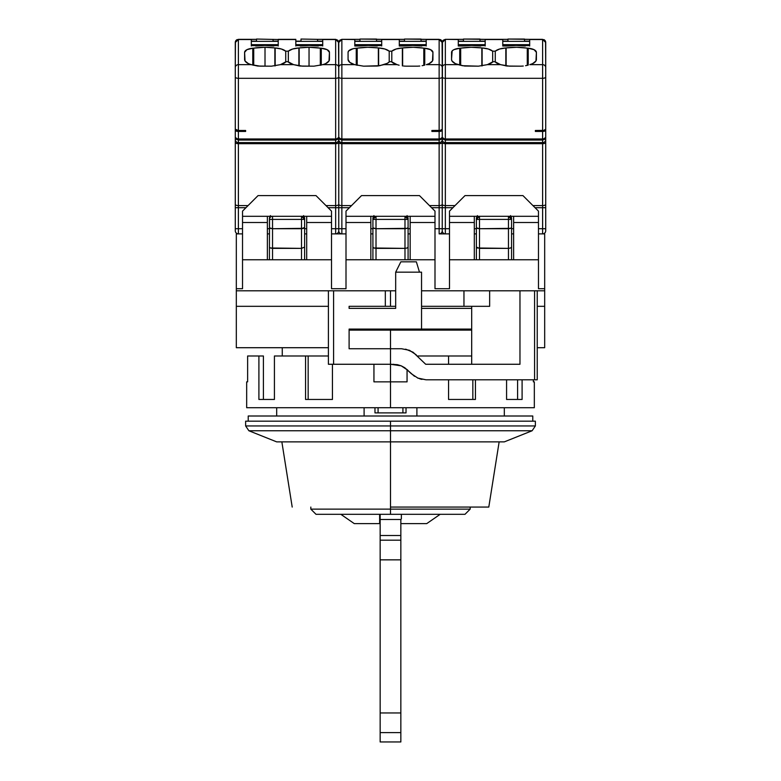 <?xml version="1.0" encoding="UTF-8"?>
<svg xmlns="http://www.w3.org/2000/svg" width="781" height="781" viewBox="0 0 781 781"><rect width="100%" height="100%" fill="white"/><g stroke="black" fill="none" stroke-linecap="round" stroke-linejoin="round"><path stroke-width="1.17" d="M349.078 330.119L390.5 330.119L390.5 329.084L390.5 348.746L390.5 330.119L349.107 330.119M532.779 421.174L532.779 416L248.221 416L248.221 421.174L248.221 416L532.779 416L532.779 421.174M248.885 430.761L245.634 425.948L390.5 425.948L390.5 421.174L245.634 421.174L390.5 421.174L390.5 430.761L248.885 430.761L276.679 441.87L390.5 441.87L390.5 430.761L390.5 441.87L276.679 441.87M504.321 441.87L390.5 441.87L504.321 441.87L532.115 430.761L248.885 430.761L390.5 430.761L390.5 425.948L535.366 425.948L245.634 425.948L535.366 425.948L535.366 421.174L390.5 421.174L535.366 421.174M402.918 407.721L402.918 412.895L406.022 412.895L406.022 407.721L406.022 412.895L378.082 412.895L378.082 407.721L378.082 412.895L374.978 412.895L402.918 412.895L402.918 407.721M374.978 407.721L374.978 412.895L374.978 407.721M390.5 330.119L471.685 330.119L390.5 330.119M416.898 416L416.898 407.721L416.898 416M364.102 407.721L364.102 416L364.102 407.721M390.5 507.064L390.5 441.87L390.5 509.134L390.5 507.064L488.799 507.064L390.5 507.064M316.002 514.308L390.5 514.308L316.002 514.308L310.828 509.134L390.5 509.134L310.828 509.134L310.828 507.064M390.5 514.308L390.5 509.134L390.5 514.308L464.998 514.308L390.5 514.308M380.152 732.617L380.152 741.95L380.152 732.617L400.848 732.617L380.152 732.617L380.152 712.965L380.152 732.617M400.848 741.95L400.848 712.965L380.152 712.965L380.152 559.85L400.848 559.85L400.848 712.965L380.152 712.965L380.152 559.85L400.848 559.85L400.848 540.188L380.152 540.188L380.152 559.85L380.152 540.188L400.848 540.188L400.848 535.522L380.152 535.522L380.152 540.188L380.152 514.308L380.152 519.482L400.848 519.482L400.848 535.522L400.848 519.482L380.152 519.482L380.152 535.522L400.848 535.522L400.848 741.95L380.152 741.95M379.634 523.621L354.281 523.621L379.634 523.621L379.634 514.308L379.634 523.621M426.719 523.621L401.366 523.621L426.719 523.621L440.172 514.308M401.366 518.975L401.366 514.308M470.172 507.064L470.172 509.134L390.5 509.134L470.172 509.134L464.998 514.308M471.685 308.388L421.545 308.388L471.685 308.388M409.508 350.318L401.59 348.746L349.107 348.746L349.107 329.084L421.545 329.084L421.545 272.169L395.674 272.169L395.674 308.388L349.107 308.388L349.107 306.318L385.326 306.318L385.326 290.796L328.41 290.796L328.41 364.268L333.585 364.268L333.585 290.796L395.674 290.796L390.5 290.796L390.5 306.318L385.326 306.318L385.326 290.796L390.5 290.796L390.5 306.318L349.107 306.318L349.107 308.388L395.674 308.388L395.674 272.169L400.848 261.83L416.371 261.83L400.848 261.83L395.674 272.169L421.545 272.169L421.545 329.084L471.685 329.084L349.107 329.084L349.107 348.746L390.5 348.746L390.5 364.268L397.373 364.668L401.239 365.84L404.812 367.763L414.506 376.315M522.948 195.601L464.998 195.601L449.485 211.124L449.485 216.298L538.47 216.298L538.47 211.124L522.948 195.601L464.998 195.601L449.485 211.124L449.485 222.507L474.311 222.507L474.311 216.298L449.485 216.298L449.485 259.761L474.311 259.761L474.311 216.298L513.634 216.298L513.634 222.507L538.47 222.507L538.47 216.298L513.634 216.298L513.634 259.761L538.47 259.761L538.47 211.124L522.948 195.601M419.475 195.601L361.525 195.601L346.003 211.124L346.003 216.298L434.997 216.298L434.997 211.124L419.475 195.601L361.525 195.601L346.003 211.124L346.003 222.507L370.838 222.507L370.838 216.298L346.003 216.298L346.003 259.761L370.838 259.761L370.838 216.298L410.162 216.298L410.162 222.507L434.997 222.507L434.997 216.298L410.162 216.298L410.162 259.761L434.997 259.761L434.997 211.124L419.475 195.601M316.002 195.601L258.052 195.601L242.53 211.124L242.53 216.298L331.515 216.298L331.515 211.124L316.002 195.601L258.052 195.601L242.53 211.124L242.53 222.507L267.366 222.507L267.366 216.298L242.53 216.298L242.53 288.726L236.321 288.726L236.321 306.318L328.41 306.318L236.321 306.318L236.321 347.711L236.321 290.796L328.41 290.796L328.41 364.268L333.585 364.268L333.585 290.796L236.321 290.796L236.321 288.726L242.53 288.726L242.53 259.761L267.366 259.761L267.366 216.298L306.689 216.298L306.689 222.507L331.515 222.507L331.515 216.298L306.689 216.298L306.689 259.761L331.515 259.761L331.515 211.124L316.002 195.601M418.06 378.219L411.343 373.728L418.06 378.219L425.977 379.791L417.65 378.033M419.807 378.844L421.965 379.39M537.23 379.791L534.585 379.791L537.23 379.791L537.23 290.796L544.679 290.796L544.679 288.726L538.47 288.726L544.679 288.726L544.679 347.711L537.23 347.711L544.679 347.711L544.679 306.318L537.23 306.318L544.679 306.318L544.679 290.796L537.23 290.796L537.23 306.318L537.23 290.796L519.97 290.796L519.97 364.268L425.684 364.268L413.071 352.221M534.585 379.791L425.977 379.791L534.585 379.791L534.585 290.796L534.585 379.791M538.47 288.726L538.47 222.507L513.634 222.507L513.634 259.761L474.311 259.761L538.47 259.761L538.47 288.726M474.311 259.761L474.311 222.507L449.485 222.507L449.485 288.726L434.997 288.726L434.997 222.507L410.162 222.507L410.162 259.761L370.838 259.761L434.997 259.761L434.997 288.726L449.485 288.726L449.485 259.761L474.311 259.761M370.838 259.761L370.838 222.507L346.003 222.507L346.003 288.726L331.515 288.726L331.515 222.507L306.689 222.507L306.689 259.761L267.366 259.761L331.515 259.761L331.515 288.726L346.003 288.726L346.003 259.761L370.838 259.761M267.366 259.761L267.366 222.507L242.53 222.507L242.53 259.761L267.366 259.761M407.946 370.331L401.239 365.84L393.312 364.268L401.239 365.84L404.812 367.763L411.343 373.728M537.23 290.796L489.648 290.796L489.648 306.318L421.545 306.318L489.648 306.318L489.648 290.796L519.97 290.796L519.97 364.268L425.684 364.268L413.09 352.241L405.651 349.146M416.224 354.808L409.517 350.318L401.59 348.746L390.5 348.746L390.5 364.268L401.239 365.84L404.812 367.763M471.685 306.318L471.685 364.268L471.685 306.318M489.648 290.796L421.545 290.796L463.963 290.796L463.963 306.318L463.963 290.796L489.648 290.796M390.5 306.318L395.674 306.318L390.5 306.318M419.475 272.169L416.371 261.83L419.475 272.169M390.5 364.268L333.585 364.268L390.5 364.268L390.5 407.721L534.331 407.721L246.669 407.721L390.5 407.721L390.5 364.268M328.41 347.711L236.321 347.711L328.41 347.711M544.679 288.726L544.679 233.89L544.679 288.726M236.321 288.726L236.321 233.89L238.39 233.89L236.321 233.89L236.321 288.726M236.194 139.252L238.39 140.063L236.194 139.252L235.286 137.31L235.286 139.692A3.104 2.899 0 0 0 238.39 142.591L238.39 140.063L335.654 140.063L335.654 205.608L325.999 205.608L335.654 205.608L335.654 233.89L331.515 233.89L341.863 233.89L335.654 233.89L335.654 228.716L331.515 228.716L338.759 228.716L338.759 230.785A3.104 3.104 0 0 0 341.863 233.89L346.003 233.89L341.863 233.89L341.863 228.716L341.863 233.89A3.104 3.104 0 0 1 338.759 230.785L338.759 228.716L341.863 228.716L341.863 205.608L351.528 205.608L341.863 205.608L341.863 140.063L439.137 140.063L439.137 142.591A3.104 2.899 0 0 0 442.241 139.692L442.241 137.31L441.587 138.989M544.806 139.252L542.61 140.063L542.61 143.684A3.104 1.259 0 0 0 545.714 142.415L545.714 139.692A3.104 2.899 180 0 1 542.61 142.591L542.61 143.684L445.346 143.684L445.346 205.608A3.104 1.259 180 0 1 442.241 204.339A3.104 1.259 0 0 0 445.346 205.608L445.346 228.716L445.346 207.707L452.892 207.707L442.241 207.707L442.241 228.716L445.346 228.716L442.241 228.716L442.241 230.785A3.104 3.104 0 0 0 445.346 233.89L445.346 228.716L449.485 228.716L445.346 228.716L445.346 233.89A3.104 3.104 0 0 1 442.241 230.785L442.241 228.716L442.241 230.785A3.104 3.104 0 0 1 439.137 233.89L445.346 233.89L439.137 233.89A3.104 3.104 0 0 0 442.241 230.785L442.241 204.339A3.104 1.259 180 0 1 439.137 205.608L439.137 207.707L442.241 207.707L442.241 139.692A3.104 2.899 180 0 1 439.137 142.591L439.137 143.684A3.104 1.259 0 0 0 442.241 142.415L442.241 130.173L439.137 131.433L431.893 131.433L431.893 130.486L431.893 131.433L439.137 131.433L439.137 142.591L341.863 142.591L439.137 142.591L439.137 143.684L341.863 143.684L439.137 143.684L439.137 205.608A3.104 1.259 0 0 0 442.241 204.339L442.241 142.415A3.104 1.259 180 0 1 439.137 143.684L439.137 233.89L439.137 228.716L442.241 228.716L434.997 228.716L439.137 228.716L439.137 207.707L431.581 207.707L442.241 207.707L442.241 228.716L442.241 207.707L445.346 207.707L445.346 205.608L455.001 205.608L445.346 205.608L445.346 140.063L542.61 140.063L542.61 142.591A3.104 2.899 0 0 0 545.714 139.692L545.714 137.31L545.07 138.989M542.639 138.969L445.346 138.969L445.346 142.591A3.104 2.899 180 0 1 442.241 139.692A3.104 2.899 0 0 0 445.346 142.591L542.61 142.591L445.346 142.591L445.346 143.684A3.104 1.259 180 0 1 442.241 142.415A3.104 1.259 0 0 0 445.346 143.684L542.61 143.684L542.61 205.608L532.954 205.608L542.61 205.608A3.104 1.259 0 0 0 545.714 204.339L545.714 142.415A3.104 1.259 180 0 1 542.61 143.684L542.61 228.716L545.714 228.716L545.714 207.707L542.61 207.707L542.61 233.89L538.47 233.89L542.61 233.89A3.104 3.104 0 0 0 545.714 230.785L545.714 228.716L542.61 228.716L542.61 233.89L544.679 233.89L542.61 233.89A3.104 3.104 0 0 0 545.714 230.785L545.714 204.339A3.104 1.259 180 0 1 542.61 205.608L542.61 207.707L545.714 207.707L545.714 130.173L542.61 131.433L535.366 131.433L535.366 130.486L535.366 131.433L542.61 131.433L542.61 140.063L545.714 137.31L545.714 129.226L543.801 130.388L535.366 130.486L535.366 131.433M381.704 41.364L354.799 41.364L381.704 41.364M354.799 44.673L381.704 44.673L354.799 44.673M426.201 41.364L399.296 41.364L426.201 41.364M399.296 44.673L426.201 44.673L399.296 44.673M404.47 39.05L426.201 39.353L421.027 39.353L421.027 41.159L426.201 41.159L421.027 41.159L421.027 39.05L404.47 39.05M399.296 41.159L404.47 41.159L399.296 41.159M359.973 39.05L381.704 39.353L376.53 39.353L376.53 41.159L381.704 41.159L376.53 41.159L376.53 39.05L359.973 39.05M354.799 41.159L359.973 41.159L354.799 41.159M399.296 45.62L407.653 45.62L399.296 45.62M417.835 45.62L426.201 45.62L417.835 45.62M354.799 45.62L363.165 45.62L354.799 45.62M373.347 45.62L381.704 45.62L373.347 45.62M389.514 61.699L391.486 61.699L397.06 64.647A15.522 6.316 180 0 1 391.486 61.699L389.514 61.699A15.522 6.316 180 0 1 383.94 64.647L377.36 66.043L363.595 66.17L379.693 65.702L387.269 63.339L389.514 61.699M399.12 65.213L397.06 64.647L383.94 64.647L397.06 64.647L399.12 65.213M403.64 66.043L406.022 66.17L403.64 66.043M406.022 66.17L417.405 66.17L406.022 66.17M419.787 66.043L417.405 66.17L419.787 66.043M424.317 65.213L422.111 65.702L424.317 65.213M432.928 59.493A15.522 6.316 180 0 1 426.358 64.647L429.111 63.642L432.489 60.986L432.928 52.337L430.624 49.691L424.747 48.227A10.348 4.208 180 0 1 432.928 52.337L432.928 59.493M439.166 138.969L341.863 138.969L341.863 64.647L354.642 64.647L363.595 66.17L354.642 64.647A15.522 6.316 180 0 1 348.072 59.493L349.81 62.392L354.642 64.647L341.863 64.647L341.863 78.305L439.137 78.305A3.104 1.259 0 0 0 442.241 77.046L442.241 67.478A3.104 2.831 180 0 0 439.137 64.647L439.137 78.305L439.137 64.647L426.358 64.647L439.137 64.647A3.104 2.831 0 0 1 442.241 67.478L442.241 42.457L441.324 40.261L442.241 42.457L439.137 39.528L441.987 41.315M348.072 52.337L348.072 59.493L348.072 52.337A10.348 4.208 180 0 1 356.253 48.227L356.253 65.096L356.253 48.227A62.09 25.256 180 0 1 357.2 48.149L357.2 65.34L357.2 48.149A31.045 12.623 180 0 1 378.355 47.934A62.09 25.256 180 0 1 378.639 47.953A13.97 5.682 180 0 1 389.202 51.175L389.202 62.021L389.202 51.175L384.916 49.027L378.639 47.953L378.639 65.887L378.639 47.953A62.09 25.256 0 0 0 378.355 47.934L378.355 65.926L378.355 47.934L367.734 47.28L357.2 48.149A62.09 25.256 0 0 0 356.253 48.227L353.002 48.754L348.668 50.931L348.072 52.337L348.072 59.014M391.798 62.021L391.798 51.175L389.202 51.175L391.798 51.175A13.97 5.682 180 0 1 402.361 47.953L402.361 65.887L402.361 47.953A62.09 25.256 180 0 1 402.645 47.934L402.645 65.926L402.645 47.934A31.045 12.623 180 0 1 423.8 48.149A62.09 25.256 180 0 1 424.747 48.227L424.747 65.096L424.747 48.227A62.09 25.256 0 0 0 423.8 48.149L423.8 65.34L423.8 48.149L413.266 47.28L402.645 47.934A62.09 25.256 0 0 0 402.361 47.953L396.084 49.027L391.798 51.175L391.798 62.021M373.015 217.596L373.914 215.595L372.908 218.573L372.908 247.089L373.816 247.997L376.012 248.378L376.012 259.761L376.012 228.716L373.142 227.915L376.012 228.716L373.816 228.335L376.012 228.716L376.012 219.402L372.908 219.402A3.104 3.104 0 0 1 376.012 216.298L372.908 219.402L376.012 219.402L376.012 216.298L376.012 219.402L404.988 219.402L404.988 228.716L376.012 228.716L376.012 219.402L404.988 219.402L404.988 216.298L404.988 219.402L408.092 219.402L404.988 216.298A3.104 3.104 0 0 1 408.092 219.402L404.988 219.402L404.988 248.378L376.012 248.378L376.012 228.716L407.184 228.335L408.092 227.427L408.092 218.573L407.086 215.595L408.092 218.573L408.092 227.427L407.184 228.335L404.988 228.716L404.988 259.761L404.988 248.378L407.184 247.997L408.092 247.089L408.092 227.427L407.184 228.335L404.988 228.716L407.184 228.335M441.324 139.252L439.137 140.063L442.241 137.31L445.346 140.063L445.346 64.647L458.115 64.647A15.522 6.316 180 0 1 451.555 59.493L451.994 60.986L455.372 63.642L462.381 65.711L478.45 66.17L487.412 64.647L500.543 64.647A15.522 6.316 180 0 1 494.959 61.699L492.996 61.699L494.959 61.699L500.543 64.647L509.495 66.17L520.878 66.17L507.123 66.043L500.543 64.647L487.412 64.647L492.996 61.699A15.522 6.316 180 0 1 487.412 64.647L478.45 66.17L464.695 66.043L458.115 64.647L445.346 64.647L445.346 78.305A3.104 1.259 180 0 1 442.241 77.046L442.241 129.226L442.241 77.046A3.104 1.259 180 0 1 439.137 78.305L439.137 130.486A3.104 1.259 0 0 0 442.241 129.226L440.318 130.388L431.893 130.486L431.893 131.433M439.137 39.353L441.324 40.261L439.137 39.353L439.137 64.647L439.137 39.353L426.201 39.353L439.137 39.353M373.914 215.595L372.908 218.573L372.908 247.089L373.816 247.997L404.988 248.378L407.184 247.997L408.092 247.089L408.092 259.761L408.092 227.427M441.577 138.335L442.241 137.31L442.241 130.173A3.104 1.259 180 0 1 439.137 131.433L439.137 138.969L441.577 138.335M440.318 39.587A3.104 3.104 0 0 1 442.241 42.457L442.241 67.478A3.104 2.831 0 0 1 445.346 64.647A3.104 2.831 180 0 0 442.241 67.478L442.075 41.471M373.816 228.335L373.142 227.915M372.908 247.089L372.908 259.761L372.908 247.089M429.472 205.608L439.137 205.608L429.472 205.608M349.419 207.707L341.863 207.707L349.419 207.707M439.137 140.063L439.137 138.969L341.863 138.969L341.863 140.063L439.137 140.063M399.296 39.353L399.296 46.001L403.689 46.001L399.296 46.001L399.296 39.353L404.47 39.353L404.47 41.159L404.47 39.353L381.704 39.353L399.296 39.353M403.689 46.001A31.045 12.623 180 0 1 421.799 46.001L412.749 45.454L403.689 46.001M426.201 46.001L426.201 39.528L439.137 39.528L426.201 39.528L426.201 46.001M341.863 39.353L354.799 39.353L354.799 46.001L359.201 46.001L354.799 46.001L354.799 39.353L359.973 39.353L359.973 41.159L359.973 39.353L341.863 39.353L354.799 39.528L341.863 39.353L339.676 40.261L338.759 42.457L338.759 137.31L341.863 140.063L341.834 138.969M359.201 46.001A31.045 12.623 180 0 1 377.311 46.001L368.251 45.454L359.201 46.001M381.704 46.001L381.704 39.528L399.296 39.528L381.704 39.528L381.704 46.001M408.092 233.89L410.162 233.89L408.092 233.89M410.162 228.716L408.092 228.716L410.162 228.716M372.908 228.716L370.838 228.716L372.908 228.716M341.863 140.063L339.676 139.252L341.863 140.063L341.863 228.716L346.003 228.716L338.759 228.716L338.759 207.707L338.759 228.716L338.759 207.707L341.863 207.707L338.759 207.707L338.759 204.339A3.104 1.259 0 0 0 341.863 205.608A3.104 1.259 180 0 1 338.759 204.339L338.759 142.415A3.104 1.259 0 0 0 341.863 143.684A3.104 1.259 180 0 1 338.759 142.415L338.759 139.692A3.104 2.899 0 0 0 341.863 142.591A3.104 2.899 180 0 1 338.759 139.692L338.759 137.31L338.759 139.692L338.759 137.31L339.423 138.335M370.838 233.89L372.908 233.89L370.838 233.89M408.092 218.573L407.946 217.44M339.676 138.481L341.863 138.969L341.863 78.305L439.137 78.305L439.137 130.486L431.893 130.486M339.013 41.315L341.863 39.528L341.863 64.647A3.104 2.831 180 0 0 338.759 67.478A3.104 2.831 0 0 1 341.863 64.647L341.863 39.528L338.759 42.457L337.851 40.261L335.654 39.353L317.555 39.353L335.654 39.353M372.908 218.563L373.054 217.44M339.676 139.252L338.759 137.31L338.759 77.046A3.104 1.259 0 0 0 341.863 78.305A3.104 1.259 180 0 1 338.759 77.046L338.515 41.237M339.013 41.237L338.759 42.457L335.654 39.528L338.515 41.315L335.654 39.528L335.654 64.647L322.885 64.647L313.933 66.17L300.168 66.043L293.588 64.647A15.522 6.316 180 0 1 288.004 61.699L286.041 61.699A15.522 6.316 180 0 1 280.457 64.647L271.505 66.17L257.74 66.043L251.16 64.647A15.522 6.316 180 0 1 244.599 59.493L244.599 52.337A10.348 4.208 180 0 1 252.78 48.227A62.09 25.256 180 0 1 253.727 48.149A31.045 12.623 180 0 1 265.013 47.28L265.013 66.17L265.013 47.28A31.045 12.623 180 0 1 274.873 47.934A62.09 25.256 180 0 1 275.166 47.953A13.97 5.682 180 0 1 285.729 51.175L288.326 51.175L288.326 62.021L288.326 51.175A13.97 5.682 180 0 1 298.879 47.953A62.09 25.256 180 0 1 299.172 47.934A31.045 12.623 180 0 1 309.042 47.28L309.042 66.17L309.042 47.28A31.045 12.623 180 0 1 320.327 48.149A62.09 25.256 180 0 1 321.274 48.227L321.274 65.096L321.274 48.227A10.348 4.208 180 0 1 329.445 52.337L329.445 59.493A15.522 6.316 180 0 1 322.885 64.647L313.933 66.17L302.55 66.17L293.588 64.647L280.457 64.647L286.041 61.699L288.004 61.699L293.588 64.647L280.457 64.647L271.505 66.17L260.122 66.17L251.16 64.647L238.39 64.647A3.104 2.831 180 0 0 235.286 67.478L235.286 129.226A3.104 1.259 0 0 0 238.39 130.486L235.286 129.226L235.286 77.046A3.104 1.259 0 0 0 238.39 78.305L238.39 39.353L236.194 40.261L238.39 39.528L235.286 42.457L235.52 41.266M407.057 369.491L407.057 381.86L373.943 381.86L373.943 364.268L373.943 381.86L407.057 381.86L407.057 369.491M448.558 355.99L417.405 355.99L448.558 355.99L448.558 364.268L448.558 355.99L471.685 355.99L448.558 355.99M448.558 399.452L448.558 379.791L448.558 399.452L475.434 399.452L448.558 399.452M475.434 379.791L475.434 399.452L475.434 379.791M506.576 399.452L506.576 379.791L506.576 399.452L522.098 399.452L510.579 399.452M522.098 379.791L522.098 399.452L522.098 379.791M533.374 381.86L533.374 379.791L533.374 381.86L534.331 381.86L533.374 381.86M247.626 381.86L246.669 381.86L247.626 381.86L247.626 355.99L247.626 381.86M258.901 355.99L263.412 355.99L263.412 399.452L263.412 355.99L247.626 355.99L258.901 355.99L258.901 399.452L274.424 399.452L258.901 399.452L258.901 355.99M274.424 355.99L274.424 399.452L274.424 355.99L308.163 355.99L308.163 399.452L308.163 355.99L274.424 355.99M305.566 399.452L305.566 355.99L305.566 399.452L332.442 399.452L305.566 399.452M332.442 364.268L332.442 399.452L332.442 364.268M517.588 399.452L517.588 379.791L517.588 399.452M472.837 399.452L472.837 379.791L472.837 399.452M328.41 355.99L308.163 355.99L328.41 355.99M485.177 41.364L458.281 41.364L485.177 41.364M458.281 44.673L485.177 44.673L458.281 44.673M529.674 41.364L502.769 41.364L529.674 41.364M502.769 44.673L529.674 44.673L502.769 44.673M507.943 39.05L529.674 39.353L524.5 39.353L524.5 41.159L529.674 41.159L524.5 41.159L524.5 39.05L507.943 39.05M502.769 41.159L507.943 41.159L502.769 41.159M463.445 39.05L485.177 39.353L480.003 39.353L480.003 41.159L485.177 41.159L480.003 41.159L480.003 39.05L463.445 39.05M458.281 41.159L463.445 41.159L458.281 41.159M502.769 45.62L511.135 45.62L502.769 45.62M521.317 45.62L529.674 45.62L521.317 45.62M458.281 45.62L466.638 45.62L458.281 45.62M476.82 45.62L485.177 45.62L476.82 45.62M523.26 66.043L520.878 66.17L523.26 66.043M527.79 65.213L525.584 65.702L527.79 65.213M536.401 59.493A15.522 6.316 180 0 1 529.84 64.647L532.583 63.642L535.961 60.986L536.401 52.337L534.097 49.691L528.22 48.227A10.348 4.208 180 0 1 536.401 52.337L536.401 59.493M451.555 52.337L451.555 59.493L451.555 52.337A10.348 4.208 180 0 1 459.726 48.227L459.726 65.096L459.726 48.227A62.09 25.256 180 0 1 460.673 48.149L460.673 65.34L460.673 48.149A31.045 12.623 180 0 1 481.828 47.934A62.09 25.256 180 0 1 482.121 47.953A13.97 5.682 180 0 1 492.674 51.175L492.674 62.021L492.674 51.175L488.389 49.027L482.121 47.953L482.121 65.887L482.121 47.953A62.09 25.256 0 0 0 481.828 47.934L481.828 65.926L481.828 47.934L471.207 47.28L460.673 48.149A62.09 25.256 0 0 0 459.726 48.227L453.849 49.691L452.14 50.931L451.555 59.014M495.271 62.021L495.271 51.175L492.674 51.175L495.271 51.175A13.97 5.682 180 0 1 505.834 47.953L505.834 65.887L505.834 47.953A62.09 25.256 180 0 1 506.127 47.934L506.127 65.926L506.127 47.934A31.045 12.623 180 0 1 527.273 48.149A62.09 25.256 180 0 1 528.22 48.227L528.22 65.096L528.22 48.227A62.09 25.256 0 0 0 527.273 48.149L527.273 65.34L527.273 48.149L516.739 47.28L506.127 47.934A62.09 25.256 0 0 0 505.834 47.953L499.557 49.027L495.271 51.175L495.271 62.021M476.498 217.596L477.386 215.595L476.381 218.573L476.381 247.089L479.485 248.378L479.485 259.761L479.485 228.716L476.625 227.915L479.485 228.716L477.298 228.335L479.485 228.716L479.485 219.402L476.381 219.402A3.104 3.104 0 0 1 479.485 216.298L476.381 219.402L479.485 219.402L479.485 216.298L479.485 219.402L508.46 219.402L508.46 228.716L479.485 228.716L479.485 219.402L508.46 219.402L508.46 216.298L508.46 219.402L511.565 219.402L508.46 216.298A3.104 3.104 0 0 1 511.565 219.402L508.46 219.402L508.46 248.378L479.485 248.378L479.485 228.716L510.657 228.335L511.565 227.427L511.565 218.573L510.559 215.595L511.565 218.573L511.565 227.427L510.657 228.335L508.46 228.716L508.46 259.761L508.46 248.378L510.657 247.997L511.565 247.089L511.565 227.427L510.657 228.335L508.46 228.716L510.657 228.335M445.346 140.063L443.149 139.252L445.346 140.063L542.61 140.063L542.61 138.969L445.346 138.969L445.346 78.305L542.61 78.305L542.61 130.486A3.104 1.259 0 0 0 545.714 129.226L545.714 67.478A3.104 2.831 180 0 0 542.61 64.647L542.61 78.305A3.104 1.259 0 0 0 545.714 77.046L545.714 42.457L542.61 39.528L544.806 40.261L545.714 42.457L544.806 40.261L542.61 39.528L545.46 41.315M443.149 139.252L442.241 137.31L442.241 77.046A3.104 1.259 0 0 0 445.346 78.305L542.61 78.305A3.104 1.259 180 0 0 545.714 77.046L545.714 130.173A3.104 1.259 180 0 1 542.61 131.433L542.61 138.969L544.806 138.481L545.714 137.31M477.386 215.595L476.381 218.573L476.381 247.089L477.298 247.997L508.46 248.378L510.657 247.997L511.565 247.089L511.565 259.761L511.565 227.427M477.298 228.335L476.625 227.915M476.381 247.089L476.381 259.761L476.381 247.089M542.61 207.707L535.053 207.707L542.61 207.707M535.366 130.486L542.61 130.486L542.61 64.647L529.84 64.647L542.61 64.647A3.104 2.831 0 0 1 545.714 67.478L545.548 41.471M502.769 39.353L502.769 46.001L507.172 46.001L502.769 46.001L502.769 39.353L507.943 39.353L507.943 41.159L507.943 39.353L485.177 39.353L502.769 39.353M507.172 46.001A31.045 12.623 180 0 1 525.281 46.001L516.221 45.454L507.172 46.001M529.674 46.001L529.674 39.528L542.61 39.528L542.61 64.647L542.61 39.528L529.674 39.528L529.674 46.001M445.346 39.353L458.281 39.353L458.281 46.001L462.674 46.001L458.281 46.001L458.281 39.353L463.445 39.353L463.445 41.159L463.445 39.353L445.346 39.353L458.281 39.528L445.346 39.353L443.149 40.261L442.241 42.457L445.346 39.528L445.346 64.647L445.346 39.528L442.485 41.315M462.674 46.001A31.045 12.623 180 0 1 480.784 46.001L471.724 45.454L462.674 46.001M485.177 46.001L485.177 39.528L502.769 39.528L485.177 39.528L485.177 46.001M543.791 39.587A3.104 3.104 0 0 1 545.714 42.457L544.806 40.261M542.61 39.353L529.674 39.353L542.61 39.353M511.565 233.89L513.634 233.89L511.565 233.89M542.61 228.716L538.47 228.716L542.61 228.716M513.634 228.716L511.565 228.716L513.634 228.716M476.381 228.716L474.311 228.716L476.381 228.716M445.346 233.89L449.485 233.89L445.346 233.89M474.311 233.89L476.381 233.89L474.311 233.89M511.565 218.573L511.418 217.44M442.485 41.237L442.241 137.31L443.149 138.481L445.316 138.969M476.381 218.563L476.527 217.44M442.241 204.339L442.241 142.415L442.241 204.339M442.241 139.692L442.241 142.415L442.241 139.692M264.779 45.454A31.045 12.623 180 0 1 273.828 46.001L264.779 45.454A31.045 12.623 180 0 0 255.719 46.001L264.779 45.454M309.276 45.454A31.045 12.623 180 0 1 318.326 46.001L309.276 45.454A31.045 12.623 180 0 0 300.216 46.001L309.276 45.454M253.727 65.34L253.727 48.149L253.727 65.34M278.231 41.364L251.326 41.364L278.231 41.364M251.326 44.673L278.231 44.673L251.326 44.673M322.719 41.364L295.823 41.364L322.719 41.364M295.823 44.673L322.719 44.673L295.823 44.673M299.172 65.926L299.172 47.934L299.172 65.926M300.997 39.05L317.555 39.353L300.997 39.05M317.555 41.159L322.719 41.159L317.555 41.159L317.555 39.353L317.555 41.159M295.823 41.159L300.997 41.159L300.997 39.353L300.997 41.159L295.823 41.159M256.5 39.05L278.231 39.528L256.5 39.05M273.057 41.159L278.231 41.159L273.057 41.159L273.057 39.353L273.057 41.159M251.326 41.159L256.5 41.159L256.5 39.353L256.5 41.159L251.326 41.159M320.327 65.34L320.327 48.149L320.327 65.34M295.823 45.62L304.18 45.62L295.823 45.62M314.362 45.62L322.719 45.62L314.362 45.62M298.879 65.887L298.879 47.953L298.879 65.887M251.326 45.62L259.683 45.62L251.326 45.62M269.865 45.62L278.231 45.62L269.865 45.62M285.729 62.021L285.729 51.175L285.729 62.021M275.166 65.887L275.166 47.953L275.166 65.887M274.873 65.926L274.873 47.934L274.873 65.926M252.78 65.096L252.78 48.227L252.78 65.096M245.634 131.433L238.39 131.433L245.634 131.433L245.634 130.486L245.634 131.433L245.634 130.486L238.39 130.486L238.39 78.305A3.104 1.259 180 0 1 235.286 77.046L235.286 67.478A3.104 2.831 0 0 1 238.39 64.647L238.39 78.305L335.654 78.305L335.654 64.647L322.885 64.647L325.628 63.642L329.006 60.986L329.445 52.337L327.151 49.691L321.274 48.227A62.09 25.256 0 0 0 320.327 48.149L309.042 47.28L299.172 47.934A62.09 25.256 0 0 0 298.879 47.953L292.611 49.027L288.326 51.175L285.729 51.175L281.443 49.027L275.166 47.953A62.09 25.256 0 0 0 274.873 47.934L265.013 47.28L253.727 48.149A62.09 25.256 0 0 0 252.78 48.227L246.903 49.691L244.599 52.337L245.039 60.986L248.417 63.642L251.16 64.647L238.39 64.647L238.39 39.528L256.5 39.353L238.39 39.353L251.326 39.353L251.326 46.001L251.326 39.528L238.39 39.528L235.54 41.315M269.543 217.596L269.435 247.089L270.343 247.997L272.54 248.378L272.54 259.761L272.54 228.716L269.67 227.915L272.54 228.716L270.343 228.335L272.54 228.716L272.54 219.402L269.435 219.402A3.104 3.104 0 0 1 272.54 216.298A3.104 3.104 0 0 0 269.435 219.402L272.54 219.402L272.54 216.298L272.54 219.402L301.515 219.402L301.515 228.716L272.54 228.716L272.54 219.402L301.515 219.402L301.515 248.378L272.54 248.378L272.54 228.716L303.702 228.335L304.619 227.427L304.619 219.402L301.515 216.298L301.515 219.402L301.515 216.298A3.104 3.104 0 0 1 304.619 219.402L301.515 219.402L304.619 219.402L303.614 215.595L304.619 218.573L304.619 227.427L301.515 228.716L301.515 259.761L301.515 248.378L304.619 247.089L304.619 227.427L301.515 228.716L303.702 228.335M235.286 137.31L236.194 138.481L238.39 138.969L238.39 131.433A3.104 1.259 180 0 1 235.286 130.173L235.286 113.518L235.286 137.31L238.39 140.063L238.39 138.969L238.39 140.063L335.654 140.063L335.654 138.969L238.39 138.969L238.39 131.433L235.286 130.173L235.286 142.415A3.104 1.259 0 0 0 238.39 143.684L238.39 142.591A3.104 2.899 180 0 1 235.286 139.692L235.286 207.707L238.39 207.707L238.39 205.608A3.104 1.259 180 0 1 235.286 204.339L235.286 230.785A3.104 3.104 0 0 0 238.39 233.89L238.39 228.716L235.286 228.716L235.286 230.785A3.104 3.104 0 0 0 238.39 233.89L242.53 233.89L238.39 233.89L238.39 207.707L235.286 207.707L235.286 228.716L238.39 228.716L238.39 143.684A3.104 1.259 180 0 1 235.286 142.415L235.286 204.339A3.104 1.259 0 0 0 238.39 205.608L248.046 205.608L238.39 205.608L238.39 140.063M235.52 130.652L236.194 131.062M270.441 215.595L269.435 218.573L269.435 247.089L270.343 247.997L301.515 248.378L304.619 247.089L304.619 259.761L304.619 227.427M329.445 59.014L329.445 52.337M235.452 41.471L235.286 67.478L235.286 42.457A3.104 3.104 0 0 1 237.209 39.587M335.684 138.969L335.654 142.591L238.39 142.591L335.654 142.591A3.104 2.899 0 0 0 338.759 139.692A3.104 2.899 180 0 1 335.654 142.591L335.654 143.684L238.39 143.684L335.654 143.684A3.104 1.259 0 0 0 338.759 142.415A3.104 1.259 180 0 1 335.654 143.684L335.654 205.608A3.104 1.259 0 0 0 338.759 204.339A3.104 1.259 180 0 1 335.654 205.608L335.654 207.707L328.108 207.707L338.759 207.707L335.654 207.707L335.654 228.716L338.759 228.716L338.759 230.785L338.759 67.478A3.104 2.831 180 0 0 335.654 64.647A3.104 2.831 0 0 1 338.759 67.478L338.759 77.046A3.104 1.259 180 0 1 335.654 78.305L335.654 138.969L238.39 138.969M270.343 228.335L269.67 227.915M269.435 247.089L269.435 259.761L269.435 247.089M295.823 39.353L278.231 39.353L295.823 39.353M335.654 39.528L322.719 39.528L322.719 46.001L322.719 39.528L335.654 39.528L335.654 78.305A3.104 1.259 0 0 0 338.759 77.046L338.759 137.31L338.114 138.989M278.231 46.001L278.231 39.528L295.823 39.528L295.823 46.001L295.823 39.528L278.231 39.528L278.231 46.001M245.947 207.707L238.39 207.707L245.947 207.707M269.435 228.716L267.366 228.716L269.435 228.716M242.53 228.716L238.39 228.716L242.53 228.716M267.366 233.89L269.435 233.89L267.366 233.89M304.619 233.89L306.689 233.89L304.619 233.89M306.689 228.716L304.619 228.716L306.689 228.716M269.435 218.563L269.582 217.44M245.634 130.486L238.39 130.486L238.39 78.305L335.654 78.305L335.654 138.969L337.851 138.481L338.759 137.31L335.654 140.063L337.851 139.252M304.619 218.573L304.473 217.44M335.654 233.89A3.104 3.104 0 0 0 338.759 230.785A3.104 3.104 0 0 1 335.654 233.89M282.263 355.99L282.263 347.711M245.634 425.948L245.634 421.174M532.115 430.761L535.366 425.948M504.321 407.721L504.321 416M276.679 407.721L276.679 416M281.853 441.87L292.201 507.064M340.828 514.308L354.281 523.621M499.147 441.87L488.799 507.064M441.324 40.261L442.241 42.457L443.149 40.261L442.241 42.457M339.676 40.261L338.759 42.457L339.676 40.261M534.331 381.86L534.331 407.721M246.669 407.721L246.669 381.86M236.194 40.261L235.286 42.457M337.851 40.261L338.759 42.457L337.851 40.261"/></g></svg>
